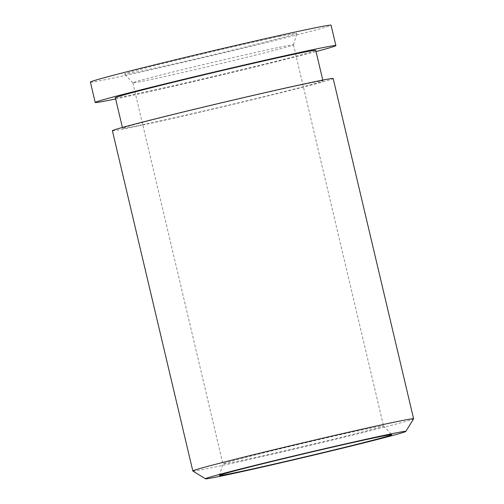 <?xml version="1.0" encoding="UTF-8"?>
<svg xmlns="http://www.w3.org/2000/svg" width="504" height="504" viewBox="0 0 504 504"><rect width="100%" height="100%" fill="white"/><g stroke="black" fill="none" stroke-linecap="round" stroke-linejoin="round"><path stroke-width="0.38" stroke-dasharray="2.52 1.89" d="M279.966 36.294A88.565 1.619 166.7 0 0 183.091 58.603A88.565 1.619 166.7 0 0 124.551 74.038A88.565 1.619 166.7 0 0 141.492 71.001A88.565 1.619 166.7 0 0 237.504 48.901A88.565 1.619 166.7 0 0 296.919 33.289A88.565 1.619 166.7 0 0 279.966 36.294M277.647 47.678A82.511 1.506 166.7 0 0 187.79 68.361A82.511 1.506 166.7 0 0 132.835 82.826A82.511 1.506 166.7 0 0 132.848 82.839A82.511 1.506 166.7 0 0 148.636 80.01A82.511 1.506 166.7 0 0 238.083 59.422A82.511 1.506 166.7 0 0 293.441 44.875A82.511 1.506 166.7 0 0 293.441 44.862A82.511 1.506 166.7 0 0 277.647 47.678M367.718 428.721A82.511 1.506 166.7 0 0 278.271 449.31A82.511 1.506 166.7 0 0 222.913 463.856A82.511 1.506 166.7 0 0 222.913 463.869A82.511 1.506 166.7 0 0 238.707 461.053A82.511 1.506 166.7 0 0 328.564 440.37A82.511 1.506 166.7 0 0 383.512 425.905A82.511 1.506 166.7 0 0 383.506 425.893A82.511 1.506 166.7 0 0 367.718 428.721M192.843 471.019A113.438 2.073 166.7 0 0 214.534 467.114A113.438 2.073 166.7 0 0 337.107 438.908A113.438 2.073 166.7 0 0 413.601 418.83M112.386 130.725A113.438 2.073 166.7 0 0 134.102 126.857A113.438 2.073 166.7 0 0 257.632 98.419A113.438 2.073 166.7 0 0 333.175 78.536M115.353 97.726A102.961 1.884 166.7 0 0 135.059 94.21A102.961 1.884 166.7 0 0 247.181 68.399A102.961 1.884 166.7 0 0 315.75 50.356M142.292 124.803A102.961 1.884 166.7 0 0 254.413 98.992A102.961 1.884 166.7 0 0 322.976 80.942A102.961 1.884 166.7 0 0 303.269 84.458A102.961 1.884 166.7 0 0 191.148 110.269A102.961 1.884 166.7 0 0 122.585 128.312A102.961 1.884 166.7 0 0 142.292 124.803M90.392 82.095A123.656 2.262 166.7 0 0 114.062 77.874A123.656 2.262 166.7 0 0 248.718 46.872A123.656 2.262 166.7 0 0 331.065 25.2M115.643 98.942A123.656 2.262 166.7 0 0 118.881 98.267A123.656 2.262 166.7 0 0 316.033 51.572M132.848 82.839L124.551 74.038M132.835 82.826L222.913 463.869L219.435 475.442M322.781 80.098L322.976 80.942M122.384 127.468L122.585 128.312M383.506 425.893L391.803 434.694M293.441 44.862L383.512 425.905M293.441 44.875L296.919 33.289"/><path stroke-width="0.76" d="M374.863 437.73A88.565 1.619 166.7 0 0 278.851 459.831A88.565 1.619 166.7 0 0 219.435 475.442A88.565 1.619 166.7 0 0 236.389 472.437A88.565 1.619 166.7 0 0 333.264 450.129A88.565 1.619 166.7 0 0 391.803 434.694A88.565 1.619 166.7 0 0 374.863 437.73M225.137 475.259A102.961 1.884 166.7 0 0 336.382 449.656A102.961 1.884 166.7 0 0 405.815 431.437A102.961 1.884 166.7 0 0 386.114 434.914A102.961 1.884 166.7 0 0 273.13 460.933A102.961 1.884 166.7 0 0 205.449 478.8A102.961 1.884 166.7 0 0 225.137 475.259M405.815 431.437L413.601 418.83A113.438 2.073 166.7 0 0 413.608 418.793A113.438 2.073 166.7 0 0 391.898 422.661A113.438 2.073 166.7 0 0 268.367 451.099A113.438 2.073 166.7 0 0 192.818 470.982A113.438 2.073 166.7 0 0 192.843 471.019L205.449 478.8M413.608 418.793L333.175 78.536A113.438 2.073 166.7 0 0 311.459 82.404A113.438 2.073 166.7 0 0 187.929 110.842A113.438 2.073 166.7 0 0 112.386 130.725L192.818 470.982M322.781 80.098L315.75 50.356A102.961 1.884 166.7 0 0 296.037 53.865A102.961 1.884 166.7 0 0 183.922 79.676A102.961 1.884 166.7 0 0 115.353 97.726L122.384 127.468M316.033 51.572A123.656 2.262 166.7 0 0 335.891 45.593L331.065 25.2A123.656 2.262 166.7 0 0 307.396 29.421A123.656 2.262 166.7 0 0 172.74 60.417A123.656 2.262 166.7 0 0 90.392 82.095L95.212 102.488A123.656 2.262 166.7 0 0 115.643 98.942M335.891 45.593A123.656 2.262 166.7 0 0 312.215 49.814A123.656 2.262 166.7 0 0 177.559 80.81A123.656 2.262 166.7 0 0 95.212 102.488"/></g></svg>
